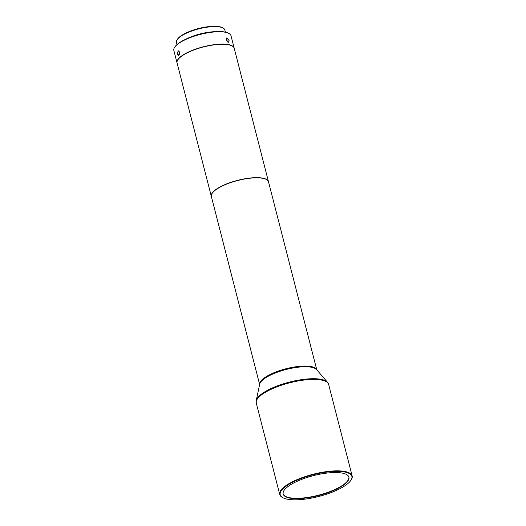 <?xml version="1.0" encoding="UTF-8"?>
<svg xmlns="http://www.w3.org/2000/svg" width="526" height="526" viewBox="0 0 526 526"><rect width="100%" height="100%" fill="white"/><g stroke="black" fill="none" stroke-linecap="round" stroke-linejoin="round"><path stroke-width="0.79" d="M348.856 476.983A33.934 10.29 -14.4 0 1 331.084 491.146A33.934 10.29 -14.4 0 1 283.139 493.861M186.099 39.062A24.978 7.574 -14.4 0 1 214.792 31.692M224.885 30.127A24.978 7.574 165.6 0 0 224.852 29.989A24.978 7.574 165.6 0 0 224.812 29.85A24.978 7.574 165.6 0 0 222.998 27.977A24.978 7.574 165.6 0 0 198.775 28.864A24.978 7.574 165.6 0 0 177.117 39.759A24.978 7.574 165.6 0 0 176.46 42.415L177.012 44.559M222.998 27.977L222.327 27.628A24.393 7.397 165.6 0 0 198.677 28.496A24.393 7.397 165.6 0 0 177.538 39.128L177.117 39.759M197.408 34.933A24.196 7.338 -14.4 0 1 202.898 33.526M173.896 50.601A29.502 8.949 -14.4 0 1 173.85 50.437A29.502 8.949 -14.4 0 1 174.632 47.301L174.908 46.88A29.114 8.824 -14.4 0 1 200.143 34.19A29.114 8.824 -14.4 0 1 228.369 33.151L228.817 33.388A29.502 8.949 -14.4 0 1 230.96 35.604A29.502 8.949 -14.4 0 1 231.006 35.761L234.175 48.109A29.502 8.949 165.6 0 0 232.032 45.913A29.502 8.949 165.6 0 0 203.424 46.965A29.502 8.949 165.6 0 0 177.847 59.826A29.502 8.949 165.6 0 0 177.071 62.962L211.314 196.329A29.502 8.949 165.6 0 0 211.334 196.422M174.632 47.301A29.502 8.949 -14.4 0 1 200.202 34.433A29.502 8.949 -14.4 0 1 228.817 33.388M179.425 52.199L178.15 50.687L177.446 54.06L178.564 55.585L179.425 52.199M229.073 40.489L226.726 37.925L226.298 39.884L228.784 42.389L229.073 40.489M268.49 181.746A29.502 8.949 165.6 0 0 268.464 181.654L234.221 48.287A29.502 8.949 165.6 0 0 234.162 48.09A29.502 8.949 165.6 0 0 234.129 47.945A29.502 8.949 165.6 0 0 203.108 46.847A29.502 8.949 165.6 0 0 177.019 62.785A29.502 8.949 165.6 0 0 177.045 62.877M266.209 179.405A29.311 8.883 165.6 0 0 266.097 179.346A29.311 8.883 165.6 0 0 250.665 178.031A29.311 8.883 165.6 0 0 212.274 193.167A29.311 8.883 165.6 0 0 212.208 193.272M316.777 369.824L268.516 181.838A29.502 8.949 165.6 0 0 266.32 179.465A29.502 8.949 165.6 0 0 265.4 179.05A29.502 8.949 165.6 0 0 250.79 178.136A29.502 8.949 165.6 0 0 212.136 193.377A29.502 8.949 165.6 0 0 211.36 196.514L259.627 384.499M268.464 181.654A29.502 8.949 165.6 0 0 268.405 181.457A29.502 8.949 165.6 0 0 237.331 180.418A29.502 8.949 165.6 0 0 211.314 196.329M350.888 480.33L351.164 479.909A37.372 11.329 165.6 0 0 352.15 475.938A37.372 11.329 165.6 0 0 299.281 478.732A37.372 11.329 165.6 0 0 279.753 494.525A37.372 11.329 165.6 0 0 282.528 497.537L282.975 497.767A36.978 11.21 165.6 0 0 332.537 492.027A36.978 11.21 165.6 0 0 350.888 480.33A36.978 11.21 165.6 0 0 338.349 471.381A36.978 11.21 165.6 0 0 299.55 479.166A36.978 11.21 165.6 0 0 282.975 497.767M179.438 54.395L179.202 51.574M226.193 39.029L227.554 41.968M300.911 479.692A33.934 10.29 165.6 0 0 283.179 494.032A33.934 10.29 165.6 0 0 331.176 491.494A33.934 10.29 165.6 0 0 348.909 477.154A33.934 10.29 165.6 0 0 300.911 479.692M231.92 45.854A29.311 8.883 165.6 0 0 231.808 45.795A29.311 8.883 165.6 0 0 203.391 46.84A29.311 8.883 165.6 0 0 177.985 59.616A29.311 8.883 165.6 0 0 177.919 59.721M316.757 369.798A29.502 8.949 165.6 0 0 313.733 367.279A29.502 8.949 165.6 0 0 275.105 372.276A29.502 8.949 165.6 0 0 259.634 384.467M275.223 373.013A29.686 9.001 165.6 0 0 259.693 384.184L256.234 400.542A37.188 11.276 165.6 0 1 275.69 386.551A37.188 11.276 165.6 0 1 324.371 380.252A37.188 11.276 165.6 0 1 327.481 382.251L316.567 369.574A29.686 9.001 165.6 0 0 314.088 367.983A29.686 9.001 165.6 0 0 275.223 373.013M279.753 494.525L256.274 403.08A37.372 11.329 -14.4 0 1 275.802 387.287A37.372 11.329 -14.4 0 1 328.671 384.493L327.481 382.251M177.019 62.785L173.85 50.437M352.15 475.938L328.671 384.493M256.274 403.08L256.234 400.542M225.404 32.132L224.852 29.989"/></g></svg>
